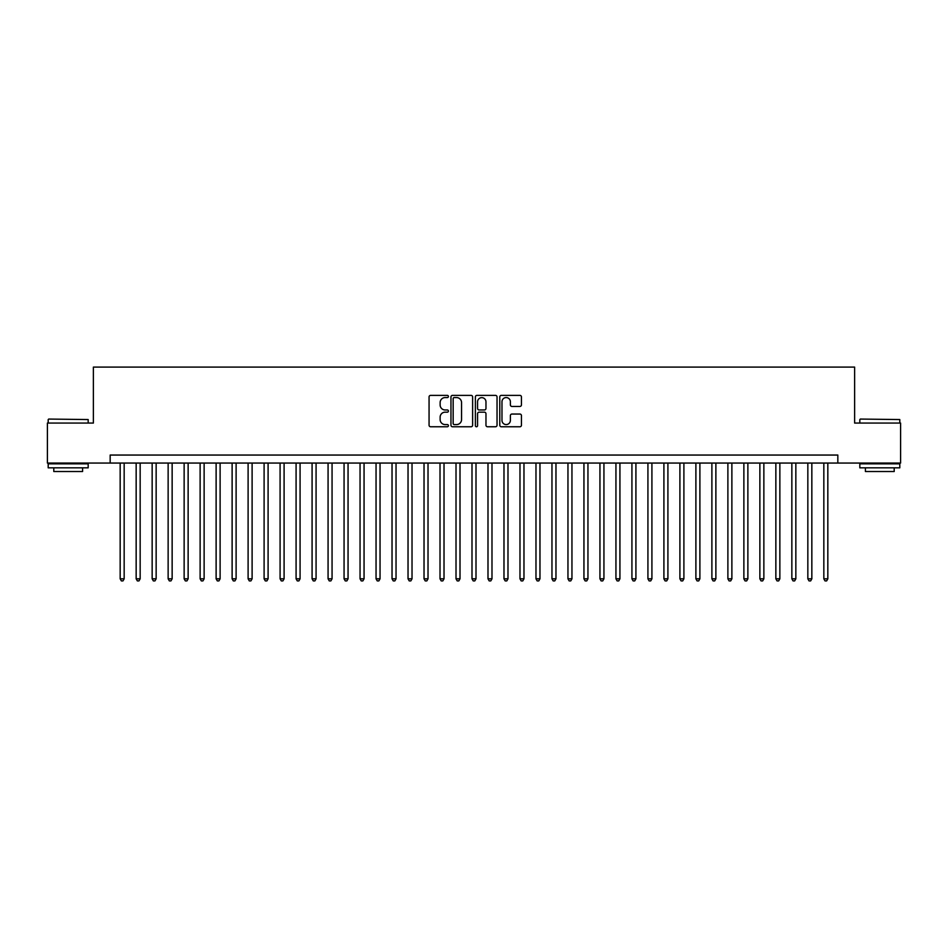 <?xml version="1.0" encoding="UTF-8"?>
<svg xmlns="http://www.w3.org/2000/svg" width="948" height="948" viewBox="0 0 948 948"><rect width="100%" height="100%" fill="white"/><g stroke="black" fill="none" stroke-linecap="round" stroke-linejoin="round"><path stroke-width="1.42" d="M448.416 396.465A1.102 1.102 0 0 0 447.314 395.375L430.641 395.375A1.564 1.564 0 0 0 429.065 396.939L429.065 425.202A1.564 1.564 0 0 0 430.641 426.766L447.314 426.766A1.102 1.102 0 0 0 448.416 425.664A1.102 1.102 0 0 0 447.314 424.574L445.157 424.574A5.024 5.024 0 0 1 440.133 419.549L440.133 417.191A5.024 5.024 0 0 1 445.157 412.167L447.314 412.167A1.102 1.102 0 0 0 448.416 411.065A1.102 1.102 0 0 0 447.314 409.974L445.157 409.974A5.024 5.024 0 0 1 440.133 404.95L440.133 402.592A5.024 5.024 0 0 1 445.157 397.567L447.314 397.567A1.102 1.102 0 0 0 448.416 396.465M519.871 406.443A1.564 1.564 0 0 0 521.447 404.867L521.447 396.939A1.564 1.564 0 0 0 519.871 395.375L501.35 395.375A1.564 1.564 0 0 0 499.786 396.939L499.786 425.202A1.564 1.564 0 0 0 501.35 426.766L519.871 426.766A1.564 1.564 0 0 0 521.447 425.202L521.447 415.627A1.564 1.564 0 0 0 519.871 414.051L511.944 414.051A1.564 1.564 0 0 0 510.38 415.627L510.38 420.367A4.195 4.195 0 0 1 506.185 424.574A4.195 4.195 0 0 1 501.978 420.367L501.978 401.774A4.195 4.195 0 0 1 506.185 397.567A4.195 4.195 0 0 1 510.38 401.774L510.38 404.867A1.564 1.564 0 0 0 511.944 406.443L519.871 406.443M110.169 463.051L47.4 463.051L47.4 423.069L93.378 423.069L93.378 367.089L854.622 367.089L854.622 423.069L900.6 423.069L900.6 463.051L837.831 463.051L837.831 455.052L110.169 455.052L110.169 463.051L837.831 463.051M472.625 396.939A1.564 1.564 0 0 0 471.061 395.375L452.528 395.375A1.564 1.564 0 0 0 450.964 396.939L450.964 425.202A1.564 1.564 0 0 0 452.528 426.766L471.061 426.766A1.564 1.564 0 0 0 472.625 425.202L472.625 396.939M476.939 395.375L495.472 395.375A1.564 1.564 0 0 1 497.036 396.939L497.036 425.202A1.564 1.564 0 0 1 495.472 426.766L487.545 426.766A1.564 1.564 0 0 1 485.969 425.202L485.969 413.743A1.564 1.564 0 0 0 484.404 412.167L479.143 412.167A1.564 1.564 0 0 0 477.567 413.743L477.567 425.664A1.102 1.102 0 0 1 476.477 426.766A1.102 1.102 0 0 1 475.375 425.664L475.375 396.939A1.564 1.564 0 0 1 476.939 395.375M454.258 397.567A1.102 1.102 0 0 0 453.156 398.67L453.156 423.472A1.102 1.102 0 0 0 454.258 424.574L456.533 424.574A5.024 5.024 0 0 0 461.558 419.549L461.558 402.592A5.024 5.024 0 0 0 456.533 397.567L454.258 397.567M485.969 401.845A4.195 4.195 0 0 0 481.774 397.65A4.195 4.195 0 0 0 477.567 401.845L477.567 408.398A1.564 1.564 0 0 0 479.143 409.974L484.404 409.974A1.564 1.564 0 0 0 485.969 408.398L485.969 401.845M120.171 463.051L120.171 578.825L124.164 578.825L124.164 463.051M124.164 578.825L122.967 580.911L121.368 580.911L120.171 578.825M48.68 419.063L88.176 419.549L48.68 419.063M68.185 467.838L48.194 467.838L48.194 463.845L88.176 463.845L88.176 467.838L68.185 467.838M82.583 467.838L82.583 471.523L53.799 471.523L53.799 467.838M860.298 419.063L899.806 419.549L860.298 419.063M879.815 467.838L859.824 467.838L859.824 463.845L899.806 463.845L899.806 467.838L879.815 467.838M894.201 467.838L894.201 471.523L865.417 471.523L865.417 467.838M136.157 463.051L136.157 578.825L140.162 578.825L140.162 463.051M140.162 578.825L138.953 580.911L137.353 580.911L136.157 578.825M152.154 463.051L152.154 578.825L156.147 578.825L156.147 463.051M156.147 578.825L154.951 580.911L153.351 580.911L152.154 578.825M168.14 463.051L168.14 578.825L172.145 578.825L172.145 463.051M172.145 578.825L170.936 580.911L169.348 580.911L168.14 578.825M184.137 463.051L184.137 578.825L188.131 578.825L188.131 463.051M188.131 578.825L186.934 580.911L185.334 580.911L184.137 578.825M200.123 463.051L200.123 578.825L204.128 578.825L204.128 463.051M204.128 578.825L202.931 580.911L201.332 580.911L200.123 578.825M216.12 463.051L216.12 578.825L220.114 578.825L220.114 463.051M220.114 578.825L218.917 580.911L217.317 580.911L216.12 578.825M232.118 463.051L232.118 578.825L236.111 578.825L236.111 463.051M236.111 578.825L234.914 580.911L233.315 580.911L232.118 578.825M248.103 463.051L248.103 578.825L252.109 578.825L252.109 463.051M252.109 578.825L250.9 580.911L249.3 580.911L248.103 578.825M264.101 463.051L264.101 578.825L268.094 578.825L268.094 463.051M268.094 578.825L266.898 580.911L265.298 580.911L264.101 578.825M280.087 463.051L280.087 578.825L284.092 578.825L284.092 463.051M284.092 578.825L282.895 580.911L281.295 580.911L280.087 578.825M296.084 463.051L296.084 578.825L300.078 578.825L300.078 463.051M300.078 578.825L298.881 580.911L297.281 580.911L296.084 578.825M312.082 463.051L312.082 578.825L316.075 578.825L316.075 463.051M316.075 578.825L314.878 580.911L313.278 580.911L312.082 578.825M328.067 463.051L328.067 578.825L332.061 578.825L332.061 463.051M332.061 578.825L330.864 580.911L329.264 580.911L328.067 578.825M344.065 463.051L344.065 578.825L348.058 578.825L348.058 463.051M348.058 578.825L346.861 580.911L345.262 580.911L344.065 578.825M360.05 463.051L360.05 578.825L364.056 578.825L364.056 463.051M364.056 578.825L362.847 580.911L361.247 580.911L360.05 578.825M376.048 463.051L376.048 578.825L380.041 578.825L380.041 463.051M380.041 578.825L378.844 580.911L377.245 580.911L376.048 578.825M392.034 463.051L392.034 578.825L396.039 578.825L396.039 463.051M396.039 578.825L394.842 580.911L393.242 580.911L392.034 578.825M408.031 463.051L408.031 578.825L412.024 578.825L412.024 463.051M412.024 578.825L410.828 580.911L409.228 580.911L408.031 578.825M424.029 463.051L424.029 578.825L428.022 578.825L428.022 463.051M428.022 578.825L426.825 580.911L425.225 580.911L424.029 578.825M440.014 463.051L440.014 578.825L444.019 578.825L444.019 463.051M444.019 578.825L442.811 580.911L441.211 580.911L440.014 578.825M456.012 463.051L456.012 578.825L460.005 578.825L460.005 463.051M460.005 578.825L458.808 580.911L457.209 580.911L456.012 578.825M471.997 463.051L471.997 578.825L476.003 578.825L476.003 463.051M476.003 578.825L474.794 580.911L473.206 580.911L471.997 578.825M487.995 463.051L487.995 578.825L491.988 578.825L491.988 463.051M491.988 578.825L490.791 580.911L489.192 580.911L487.995 578.825M503.981 463.051L503.981 578.825L507.986 578.825L507.986 463.051M507.986 578.825L506.789 580.911L505.189 580.911L503.981 578.825M519.978 463.051L519.978 578.825L523.971 578.825L523.971 463.051M523.971 578.825L522.775 580.911L521.175 580.911L519.978 578.825M535.976 463.051L535.976 578.825L539.969 578.825L539.969 463.051M539.969 578.825L538.772 580.911L537.172 580.911L535.976 578.825M551.961 463.051L551.961 578.825L555.966 578.825L555.966 463.051M555.966 578.825L554.758 580.911L553.158 580.911L551.961 578.825M567.959 463.051L567.959 578.825L571.952 578.825L571.952 463.051M571.952 578.825L570.755 580.911L569.156 580.911L567.959 578.825M583.944 463.051L583.944 578.825L587.95 578.825L587.95 463.051M587.95 578.825L586.753 580.911L585.153 580.911L583.944 578.825M599.942 463.051L599.942 578.825L603.935 578.825L603.935 463.051M603.935 578.825L602.738 580.911L601.139 580.911L599.942 578.825M615.939 463.051L615.939 578.825L619.933 578.825L619.933 463.051M619.933 578.825L618.736 580.911L617.136 580.911L615.939 578.825M631.925 463.051L631.925 578.825L635.918 578.825L635.918 463.051M635.918 578.825L634.722 580.911L633.122 580.911L631.925 578.825M647.922 463.051L647.922 578.825L651.916 578.825L651.916 463.051M651.916 578.825L650.719 580.911L649.119 580.911L647.922 578.825M663.908 463.051L663.908 578.825L667.913 578.825L667.913 463.051M667.913 578.825L666.705 580.911L665.105 580.911L663.908 578.825M679.906 463.051L679.906 578.825L683.899 578.825L683.899 463.051M683.899 578.825L682.702 580.911L681.102 580.911L679.906 578.825M695.891 463.051L695.891 578.825L699.897 578.825L699.897 463.051M699.897 578.825L698.7 580.911L697.1 580.911L695.891 578.825M711.889 463.051L711.889 578.825L715.882 578.825L715.882 463.051M715.882 578.825L714.685 580.911L713.086 580.911L711.889 578.825M727.886 463.051L727.886 578.825L731.88 578.825L731.88 463.051M731.88 578.825L730.683 580.911L729.083 580.911L727.886 578.825M743.872 463.051L743.872 578.825L747.877 578.825L747.877 463.051M747.877 578.825L746.669 580.911L745.069 580.911L743.872 578.825M759.869 463.051L759.869 578.825L763.863 578.825L763.863 463.051M763.863 578.825L762.666 580.911L761.066 580.911L759.869 578.825M775.855 463.051L775.855 578.825L779.86 578.825L779.86 463.051M779.86 578.825L778.652 580.911L777.064 580.911L775.855 578.825M791.853 463.051L791.853 578.825L795.846 578.825L795.846 463.051M795.846 578.825L794.649 580.911L793.049 580.911L791.853 578.825M807.838 463.051L807.838 578.825L811.844 578.825L811.844 463.051M811.844 578.825L810.647 580.911L809.047 580.911L807.838 578.825M823.836 463.051L823.836 578.825L827.829 578.825L827.829 463.051M827.829 578.825L826.632 580.911L825.033 580.911L823.836 578.825M48.194 423.069L48.194 419.549M57.318 463.845L57.318 463.051M79.063 463.845L79.063 463.051M88.176 423.069L88.176 419.549M859.824 423.069L859.824 419.549M868.937 463.845L868.937 463.051M890.682 463.845L890.682 463.051M899.806 423.069L899.806 419.549"/></g></svg>

